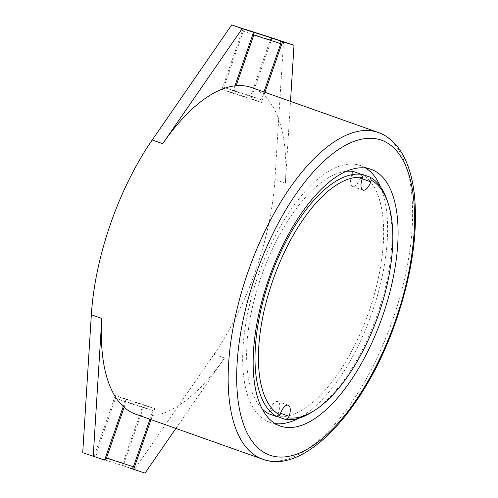 <?xml version="1.0" encoding="UTF-8"?>
<svg xmlns="http://www.w3.org/2000/svg" width="498" height="498" viewBox="0 0 498 498"><rect width="100%" height="100%" fill="white"/><g stroke="black" fill="none" stroke-linecap="round" stroke-linejoin="round"><path stroke-width="0.37" stroke-dasharray="2.49 1.87" d="M283.53 41.595L274.908 179.517A173.285 76.206 109.5 0 1 214.047 354.29L134.56 469.384L123.155 465.711L144.32 404.936L115.293 395.586L125.77 399.303L123.261 406.511M272.107 37.979L250.961 98.697L261.438 102.414L263.952 95.199A173.285 76.206 109.5 0 0 263.075 94.408A173.285 76.206 109.5 0 0 251.515 87.536M243.105 28.573L221.934 89.354L250.961 98.697M82.724 452.688L94.128 456.361L115.293 395.586M130.501 468.35L124.214 466.122A2.478 2.222 107.9 0 1 122.931 463.04L142.472 406.934L152.948 410.651L151.087 415.986A173.285 76.206 109.5 0 0 152.288 415.861A173.285 76.206 109.5 0 0 224.523 358.006L175.887 428.429M122.931 463.04L95.977 454.363L115.517 398.257L142.472 406.934M245.888 29.563A2.478 2.222 -72.1 0 0 243.323 31.243L223.789 87.349L234.265 91.066L236.12 85.731M243.323 31.243L270.277 39.927L250.737 96.027L223.789 87.349M144.32 404.936L154.797 408.646L125.77 399.303M94.128 456.361L104.605 460.077M123.155 465.711L130.843 468.437M134.56 469.384L145.036 473.1M95.977 454.363A2.478 2.222 -72.1 0 0 97.259 457.438L103.547 459.666A2.478 2.222 -72.1 0 0 104.729 459.722M150.981 419.602L154.797 408.646M264.961 92.304L263.952 95.199A173.285 76.206 109.5 0 1 285.385 183.233L290.502 101.362M135.699 414.18A173.285 76.206 109.5 0 0 136.62 414.492A173.285 76.206 109.5 0 0 151.087 415.986L149.96 419.235M263.934 91.937L261.22 99.743L234.265 91.066M365.681 168.038A136.153 59.878 109.5 0 0 360.639 165.629A136.153 59.878 109.5 0 0 359.917 165.38A136.153 59.878 109.5 0 0 258.412 274.765A136.153 59.878 109.5 0 0 269.642 422.273A136.153 59.878 109.5 0 0 270.37 422.522A136.153 59.878 109.5 0 0 275.077 423.58M298.445 418.351A136.153 59.878 109.5 0 0 371.576 313.964A136.153 59.878 109.5 0 0 380.54 186.825M361.641 174.169A128.727 56.61 -70.5 0 1 369.043 311.312A128.727 56.61 -70.5 0 1 277.249 416.509L278.619 412.581A10.284 4.519 109.5 0 0 277.747 401.5A10.284 4.519 109.5 0 0 270.009 409.804L268.64 413.732M353.032 171.393L351.663 175.321A10.284 4.519 109.5 0 0 352.534 186.401A10.284 4.519 109.5 0 0 360.272 178.097L361.498 174.574M262.135 408.858A128.727 56.61 -70.5 0 1 261.786 275.033A128.727 56.61 -70.5 0 1 346.365 171.318M387.158 200.401A128.727 56.61 -70.5 0 1 376.88 315.844A128.727 56.61 -70.5 0 1 312.14 411.971M234.925 85.855L232.417 93.064L261.438 102.414M124.139 407.308L125.994 401.973L152.948 410.651M221.934 89.354L232.417 93.064M270.277 39.927A2.478 2.222 107.9 0 1 273.078 38.296M250.737 96.027L261.22 99.743M253.476 32.588A2.478 2.222 -72.1 0 0 252.847 32.028M115.517 398.257L125.994 401.973M124.214 466.122L97.259 457.438M214.047 354.29L224.523 358.006M274.908 179.517L285.385 183.233M263.398 459.442A173.285 76.206 109.5 0 0 392.58 320.226A173.285 76.206 109.5 0 0 378.287 132.487M280.573 413.272L278.619 412.581M280.486 413.521L270.009 409.804M362.227 178.788L360.272 178.097M362.139 179.037L351.663 175.321M360.639 165.629L371.116 169.339M269.642 422.273L280.119 425.989M277.747 401.5L288.224 405.216M352.534 186.401L363.011 190.118"/><path stroke-width="0.75" d="M290.502 101.362L294.007 45.312L272.107 37.979M378.287 132.487A173.285 76.206 109.5 0 0 377.366 132.169A173.285 76.206 109.5 0 0 248.185 271.385A173.285 76.206 109.5 0 0 262.471 459.131L263.535 459.492C305.355 474.625 365.681 408.628 395.561 322.187C412.033 274.541 418.264 231.682 414.268 193.604C412.985 182.891 410.75 173.341 407.569 164.963C403.691 154.766 398.468 146.68 391.907 140.704C387.799 136.994 383.261 134.255 378.287 132.487L251.515 87.536A173.285 76.206 109.5 0 0 250.587 87.218A173.285 76.206 109.5 0 0 236.12 85.731A173.285 76.206 109.5 0 0 234.925 85.855L253.582 32.289L231.701 24.9L152.207 139.994A173.285 76.206 109.5 0 0 91.346 314.767L82.724 452.688L104.605 460.077L123.261 406.511A173.285 76.206 109.5 0 0 124.139 407.308A173.285 76.206 109.5 0 0 135.699 414.18L262.471 459.131A173.285 76.206 109.5 0 0 263.398 459.442M130.843 468.437L145.036 473.1L175.887 428.429M91.346 314.767L101.822 318.483L93.201 456.405M101.822 318.483A173.285 76.206 109.5 0 0 123.261 406.511M133.632 469.427L150.981 419.602M294.007 45.312L282.603 41.639L264.961 92.304M234.925 85.855A173.285 76.206 109.5 0 0 162.684 143.71L242.177 28.616L253.582 32.289M104.729 459.722A2.478 2.222 -72.1 0 0 106.46 458.073L124.139 407.308M106.46 458.073L133.408 466.757L149.96 419.235M273.078 38.296A2.478 2.222 107.9 0 1 273.184 38.334L279.471 40.562A2.478 2.222 107.9 0 1 280.754 43.637L263.934 91.937M280.754 43.637L253.799 34.96L236.12 85.731M280.847 426.238A136.153 59.878 109.5 0 0 382.346 316.853A136.153 59.878 109.5 0 0 371.116 169.339A136.153 59.878 109.5 0 0 370.394 169.096A136.153 59.878 109.5 0 0 268.889 278.475A136.153 59.878 109.5 0 0 280.119 425.989A136.153 59.878 109.5 0 0 280.847 426.238M362.693 177.456A126.249 55.521 109.5 0 0 272.748 280.635A126.249 55.521 109.5 0 0 279.932 415.102L277.019 416.708A128.727 56.61 -70.5 0 1 269.617 279.559A128.727 56.61 -70.5 0 1 361.411 174.368L362.693 177.456L362.139 179.037A10.284 4.519 109.5 0 0 363.011 190.118A10.284 4.519 109.5 0 0 370.749 181.814L371.303 180.226L370.026 177.139A128.727 56.61 -70.5 0 1 387.158 200.401L388.029 203.003A126.249 55.521 109.5 0 0 371.303 180.226M314.456 410.501L312.14 411.971A128.727 56.61 -70.5 0 1 285.634 419.478L288.547 417.878A126.249 55.521 109.5 0 0 314.456 410.501A126.249 55.521 109.5 0 0 377.951 316.224A126.249 55.521 109.5 0 0 388.029 203.003M288.547 417.878L289.095 416.291A10.284 4.519 109.5 0 0 288.224 405.216A10.284 4.519 109.5 0 0 280.486 413.521L279.932 415.102M275.077 423.58A136.153 59.878 109.5 0 0 298.445 418.351M380.54 186.825A136.153 59.878 109.5 0 0 365.681 168.038M361.498 174.574L361.641 174.169L370.026 177.139M277.019 416.708L268.64 413.732A128.727 56.61 -70.5 0 1 262.135 408.858M346.365 171.318A128.727 56.61 -70.5 0 1 353.032 171.393L361.411 174.368M285.634 419.478L277.33 416.533M272.126 37.923L282.603 41.639M231.701 24.9L242.177 28.616M245.888 29.563A2.478 2.222 -72.1 0 1 246.236 29.65L252.523 31.878A2.478 2.222 -72.1 0 1 252.847 32.028M253.799 34.96A2.478 2.222 -72.1 0 0 253.476 32.588M133.408 466.757A2.478 2.222 107.9 0 1 130.501 468.35L130.557 468.369M152.207 139.994L162.684 143.71M270.669 455.458A167.098 73.486 109.5 0 0 395.593 320.202A167.098 73.486 109.5 0 0 380.565 139.876A167.098 73.486 109.5 0 0 255.648 275.126A167.098 73.486 109.5 0 0 270.669 455.458M289.095 416.291L280.573 413.272M370.749 181.814L362.227 178.788M246.236 29.65L273.184 38.334M279.471 40.562L252.523 31.878M246.18 29.631L273.134 38.315"/></g></svg>
